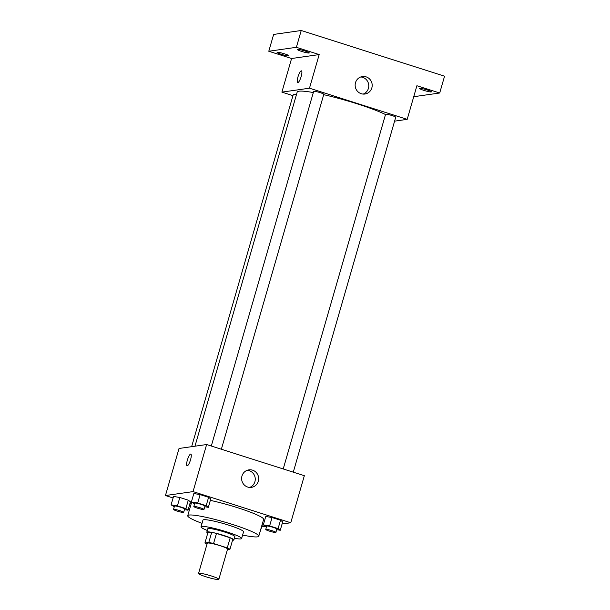 <?xml version="1.0" encoding="UTF-8"?>
<svg xmlns="http://www.w3.org/2000/svg" width="610" height="610" viewBox="0 0 610 610"><rect width="100%" height="100%" fill="white"/><g stroke="black" fill="none" stroke-linecap="round" stroke-linejoin="round"><path stroke-width="0.91" d="M218.471 579.5A10.561 1.174 16.1 0 1 207.141 577.151A10.561 1.174 16.1 0 1 198.547 573.453A10.561 1.174 16.1 0 1 209.024 575.253A10.561 1.174 16.1 0 1 218.845 579.317A10.561 1.174 16.1 0 1 218.471 579.5M198.547 573.453L207.278 543.197A10.561 1.174 16.1 0 1 217.755 544.997A10.561 1.174 16.1 0 1 227.576 549.061L218.845 579.317M204.907 543.03L207.819 532.942L211.693 532.393A13.633 1.517 16.1 0 1 216.474 533.43L230.183 537.807L227.278 547.887L213.561 543.518A13.633 1.517 16.1 0 0 208.78 542.481L204.907 543.03A13.633 1.517 16.1 0 0 207.011 544.12M227.423 549.587L229.955 549.229A13.633 1.517 16.1 0 0 227.278 547.887M230.183 537.807A13.633 1.517 16.1 0 1 232.86 539.141L229.955 549.229M232.547 540.224A14.083 1.571 -163.9 0 0 233.874 539.949A14.083 1.571 -163.9 0 0 220.774 534.535A14.083 1.571 -163.9 0 0 206.813 532.141A14.083 1.571 -163.9 0 0 207.781 533.079M206.813 532.141L207.781 528.779A14.083 1.571 16.1 0 1 221.75 531.173A14.083 1.571 16.1 0 1 234.842 536.587L233.874 539.949M216.474 533.43L213.561 543.518M211.693 532.393L208.78 542.481M234.354 538.272A21.129 2.356 -163.9 0 0 241.606 538.538A21.129 2.356 -163.9 0 0 221.964 530.418A21.129 2.356 -163.9 0 0 201.018 526.826A21.129 2.356 -163.9 0 0 207.293 530.464M241.606 538.538L243.55 531.813A21.129 2.356 -163.9 0 0 223.908 523.693A21.129 2.356 -163.9 0 0 202.955 520.101L201.018 526.826M242.612 535.069A36.974 4.125 -163.9 0 0 258.77 536.213A36.974 4.125 -163.9 0 0 224.396 522A36.974 4.125 -163.9 0 0 187.735 515.709A36.974 4.125 -163.9 0 0 202.017 523.35M210.343 500.375A36.974 4.125 16.1 0 1 246.371 510.669A36.974 4.125 16.1 0 1 263.627 519.4L258.77 536.213M184.456 509.64L188.025 510.234L190.45 501.832L188.292 500.185L179.828 497.486L173.53 496.433L171.097 504.836L174.277 506.803M204.762 506.742L208.338 507.337L210.763 498.934L208.597 497.287L200.133 494.596L193.835 493.536L191.41 501.946L194.582 503.913M282.064 523.998L290.756 522.762L193.042 491.607L165.447 495.541L173.08 497.974M190.007 503.372L191.182 503.746M261.926 526.3L265.319 526.384M262.369 524.76L259.7 532.98M276.681 529.671L280.257 530.265L282.682 521.863L280.516 520.223L272.052 517.524L265.754 516.472L263.329 524.875L266.509 526.842M290.756 522.762L304.344 475.693L206.622 444.537L179.035 448.472L165.447 495.541M206.622 444.537L193.042 491.607M258.32 481.214A8.83 8.517 -98.1 0 1 241.712 479.811A8.83 8.517 -98.1 0 1 248.903 469.868A8.83 8.517 -98.1 0 1 258.32 481.214M187.247 465.834A6.161 1.472 107.7 0 1 187.079 465.826A6.161 1.472 107.7 0 1 187.544 459.505A6.161 1.472 107.7 0 1 190.823 454.084A6.161 1.472 107.7 0 1 190.457 460.062A6.161 1.472 107.7 0 1 187.247 465.834M187.079 465.826A6.161 1.472 107.7 0 1 187.544 459.505A6.161 1.472 107.7 0 1 190.823 454.084M247.218 470.287A8.83 8.517 -98.1 0 1 249.658 487.413M194.964 446.2L297.184 92.072A49.296 5.498 16.1 0 1 313.319 92.552M323.704 94.672A49.296 5.498 16.1 0 1 385.512 114.535M293.28 472.171L395.73 117.219A5.284 0.587 -163.9 0 0 391.429 115.374A5.284 0.587 -163.9 0 0 385.772 114.2A5.284 0.587 -163.9 0 0 385.581 114.291L283.215 468.96M191.631 446.68L293.357 94.26A5.284 0.587 16.1 0 1 296.452 94.596M211.296 446.024L313.662 91.363A5.284 0.587 16.1 0 1 318.9 92.262A5.284 0.587 16.1 0 1 323.811 94.291L221.361 449.234M394.594 121.146L407.198 119.354L309.476 88.198L281.889 92.133L292.952 95.656M413.733 96.708L439.703 93.002L444.553 76.197L301.233 30.5L273.638 34.434L268.789 51.248L291.588 58.514L281.889 92.133M439.703 93.002L416.897 85.735L407.198 119.354M301.233 30.5L296.384 47.305L268.789 51.248M309.476 88.198L319.183 54.58L296.384 47.305M371.841 87.886A8.83 8.517 -98.1 0 1 355.241 86.483A8.83 8.517 -98.1 0 1 362.431 76.54A8.83 8.517 -98.1 0 1 371.841 87.886M319.183 54.58L291.588 58.514M297.863 82.602A6.161 1.472 107.7 0 1 297.695 82.586A6.161 1.472 107.7 0 1 298.16 76.265A6.161 1.472 107.7 0 1 301.439 70.844A6.161 1.472 107.7 0 1 301.073 76.822A6.161 1.472 107.7 0 1 297.863 82.602M297.695 82.586A6.161 1.472 107.7 0 1 298.16 76.273A6.161 1.472 107.7 0 1 301.439 70.844M360.746 76.967A8.83 8.517 -98.1 0 1 363.186 94.085M284.626 53.871A6.161 0.686 16.1 0 1 288.934 55.807A6.161 0.686 16.1 0 1 282.827 54.763A6.161 0.686 16.1 0 1 277.1 52.391A6.161 0.686 16.1 0 1 284.626 53.871M304.939 50.973A6.161 0.686 16.1 0 1 309.247 52.91A6.161 0.686 16.1 0 1 303.132 51.865A6.161 0.686 16.1 0 1 297.406 49.494A6.161 0.686 16.1 0 1 304.939 50.973M427.084 89.914A6.161 0.686 16.1 0 1 431.392 91.858A6.161 0.686 16.1 0 1 425.284 90.806A6.161 0.686 16.1 0 1 419.55 88.435A6.161 0.686 16.1 0 1 427.084 89.914M280.257 530.265L278.091 528.626L269.628 525.927L263.329 524.875M265.746 529.465L266.715 526.11A5.284 0.587 16.1 0 1 271.953 527.002A5.284 0.587 16.1 0 1 276.864 529.038L275.895 532.4A5.284 0.587 16.1 0 1 275.705 532.492A5.284 0.587 16.1 0 1 270.047 531.318A5.284 0.587 16.1 0 1 265.746 529.465A5.284 0.587 16.1 0 1 270.985 530.364A5.284 0.587 16.1 0 1 275.895 532.4M282.682 521.863L280.516 520.223L278.091 528.626M280.516 520.223L272.052 517.524L269.628 525.927M272.052 517.524L265.754 516.472M208.338 507.337L206.172 505.698L197.709 502.998L191.41 501.946M193.827 506.536L194.796 503.174A5.284 0.587 16.1 0 1 200.034 504.074A5.284 0.587 16.1 0 1 204.945 506.102L203.976 509.464A5.284 0.587 16.1 0 1 203.786 509.563A5.284 0.587 16.1 0 1 198.128 508.389A5.284 0.587 16.1 0 1 193.827 506.536A5.284 0.587 16.1 0 1 199.066 507.436A5.284 0.587 16.1 0 1 203.976 509.464M210.763 498.934L208.597 497.287L206.172 505.698M208.597 497.287L200.133 494.596L197.709 502.998M200.133 494.596L193.835 493.536M188.025 510.234L185.867 508.587L177.403 505.896L171.097 504.836M173.522 509.434L174.49 506.071A5.284 0.587 16.1 0 1 179.729 506.971A5.284 0.587 16.1 0 1 184.639 508.999L183.671 512.362A5.284 0.587 16.1 0 1 183.48 512.453A5.284 0.587 16.1 0 1 177.815 511.287A5.284 0.587 16.1 0 1 173.522 509.434A5.284 0.587 16.1 0 1 178.753 510.334A5.284 0.587 16.1 0 1 183.671 512.362M190.45 501.832L188.292 500.185L185.867 508.587M188.292 500.185L179.828 497.486L177.403 505.896M179.828 497.486L173.53 496.433M191.654 502.129L187.735 515.709"/></g></svg>
